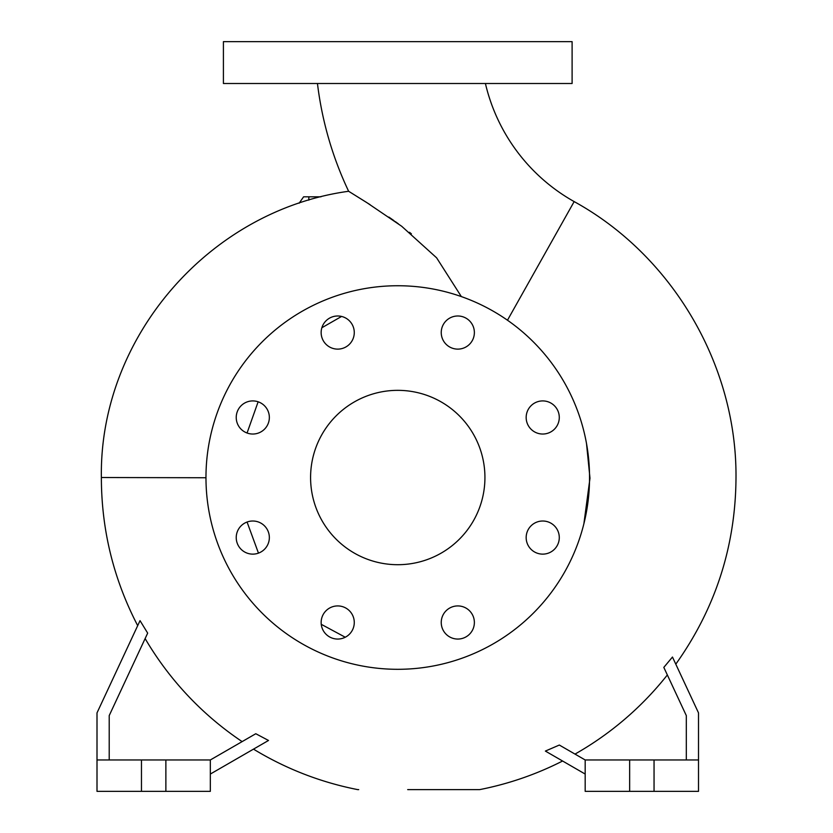 <?xml version="1.0" encoding="UTF-8"?>
<svg xmlns="http://www.w3.org/2000/svg" width="833" height="833" viewBox="0 0 833 833"><rect width="100%" height="100%" fill="white"/><g stroke="black" fill="none" stroke-linecap="round" stroke-linejoin="round"><path stroke-width="1.25" d="M317.456 83.498A349.11 349.11 0 0 0 348.631 191.267L366.645 202.492L401.673 226.253L436.627 257.834L461.347 296.59M485.41 83.498A183.479 183.479 0 0 0 574.156 201.596L507.474 320.226M526.164 417.479A16.566 16.566 0 0 0 542.731 434.035A16.566 16.566 0 0 0 559.287 417.479A16.566 16.566 0 0 0 542.731 400.912A16.566 16.566 0 0 0 526.164 417.479M526.164 537.566A16.566 16.566 0 0 0 542.731 554.132A16.566 16.566 0 0 0 559.287 537.566A16.566 16.566 0 0 0 542.731 521.01A16.566 16.566 0 0 0 526.164 537.566M441.24 622.49A16.566 16.566 0 0 0 457.806 639.057A16.566 16.566 0 0 0 474.373 622.49A16.566 16.566 0 0 0 457.806 605.924A16.566 16.566 0 0 0 441.24 622.49M321.142 622.49A16.566 16.566 0 0 0 337.709 639.057A16.566 16.566 0 0 0 354.275 622.49A16.566 16.566 0 0 0 337.709 605.924A16.566 16.566 0 0 0 321.142 622.49M236.228 537.566A16.566 16.566 0 0 0 252.784 554.132A16.566 16.566 0 0 0 269.351 537.566A16.566 16.566 0 0 0 252.784 521.01A16.566 16.566 0 0 0 236.228 537.566M236.228 417.479A16.566 16.566 0 0 0 252.784 434.035A16.566 16.566 0 0 0 269.351 417.479A16.566 16.566 0 0 0 252.784 400.912A16.566 16.566 0 0 0 236.228 417.479M321.142 332.554A16.566 16.566 0 0 0 337.709 349.121A16.566 16.566 0 0 0 354.275 332.554A16.566 16.566 0 0 0 337.709 315.988A16.566 16.566 0 0 0 321.142 332.554M441.24 332.554A16.566 16.566 0 0 0 457.806 349.121A16.566 16.566 0 0 0 474.373 332.554A16.566 16.566 0 0 0 457.806 315.988A16.566 16.566 0 0 0 441.24 332.554M205.97 477.746L101.366 477.517C99.21 337.375 209.25 210.447 348.631 191.267L370.05 204.647M411.377 233.813L409.492 232.292M398.361 223.817L395.29 221.588M394.061 220.714L388.855 217.069M310.584 477.517A87.173 87.173 0 0 0 397.757 564.701A87.173 87.173 0 0 0 484.931 477.517A87.173 87.173 0 0 0 397.757 390.344A87.173 87.173 0 0 0 310.584 477.517M589.545 477.517A191.788 191.788 0 0 0 397.757 285.74A191.788 191.788 0 0 0 205.97 477.517A191.788 191.788 0 0 0 397.757 669.305A191.788 191.788 0 0 0 589.545 477.517M583.881 523.78L589.983 478.215L586.515 443.604M247.057 433.014L258.136 401.798M321.861 327.744L341.561 316.446M109.206 759.967L109.206 715.599L147.67 633.122L140.027 620.637L97.003 712.892L97.003 791.35L210.333 791.35L210.333 759.967L165.871 759.967L165.871 791.35M97.003 759.967L165.871 759.967M698.512 759.967L585.183 759.967L585.183 791.35L698.512 791.35L698.512 712.892L672.47 657.039C676.885 666.515 676.885 666.515 672.47 657.039L663.818 667.389L686.309 715.599L686.309 759.967M397.757 83.498L572.104 83.498L572.104 41.65L223.411 41.65L223.411 83.498L397.757 83.498M247.068 522.031L258.469 553.133M321.246 624.313L345.247 637.235M242.132 741.609A317.092 317.092 0 0 1 145.129 638.578M210.333 774.055L268.518 740.464L255.783 733.727L210.333 759.967M585.183 774.055L545.376 751.074L559.328 745.046L585.183 759.967M574.999 754.094A317.092 317.092 0 0 0 667.348 674.959M479.579 789.611L407.691 789.611M420.998 789.611L425.486 789.611M253.492 749.138C285.823 768.786 320.549 782.281 357.669 789.611L358.7 789.611M654.051 759.967L654.051 791.35M629.644 759.967L629.644 791.35M141.464 759.967L141.464 791.35M299.141 203.2L303.608 196.817L320.944 196.817M308.835 200.139L308.835 196.817M675.792 664.172C715.401 608.517 735.477 546.531 735.997 478.215C737.049 365.718 672.731 255.793 574.156 201.596M101.366 477.517L101.366 478.215C101.553 530.288 113.663 579.435 137.695 625.645M562.587 761.018C536.285 774.378 508.651 783.915 479.693 789.611"/></g></svg>
